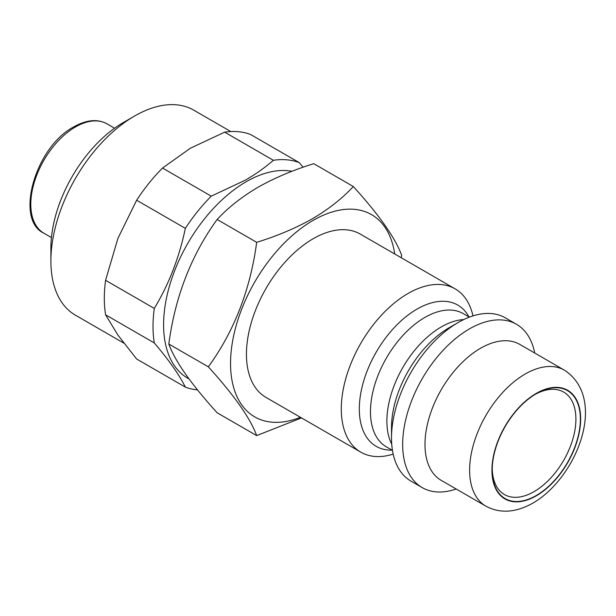 <?xml version="1.0" encoding="UTF-8"?>
<svg xmlns="http://www.w3.org/2000/svg" width="616" height="616" viewBox="0 0 616 616"><rect width="100%" height="100%" fill="white"/><g stroke="black" fill="none" stroke-linecap="round" stroke-linejoin="round"><path stroke-width="0.92" d="M50.889 260.984L50.889 248.102A102.579 59.221 120 0 1 123.416 122.476A102.579 59.221 120 0 0 123.416 122.476L134.581 116.031A118.357 68.338 120 0 0 134.573 116.031A118.357 68.338 120 0 0 50.889 260.984A118.357 68.338 120 0 0 75.398 315.169L123.816 343.127M230.808 131.554L193.755 110.164A118.357 68.338 120 0 0 134.581 116.031M291.953 171.31A116.778 67.421 120 0 0 246.169 181.743A116.778 67.421 120 0 0 169.562 285.716A116.778 67.421 120 0 0 188.966 378.886M299.245 162.601A126.249 72.888 120 0 0 273.365 160.291L224.655 132.163A126.249 72.888 120 0 1 250.543 134.481L299.245 162.601L303.118 167.229M224.655 132.163L190.375 148.24L162.524 168.037L211.234 196.157L245.522 180.08C255.963 174.005 265.25 167.406 273.365 160.291M535.165 394.371A59.182 34.165 -60 0 1 563.655 392.061A59.182 34.165 -60 0 1 572.726 439.478A59.182 34.165 -60 0 1 534.064 491.63A59.182 34.165 -60 0 1 504.473 494.563A59.182 34.165 -60 0 1 492.23 468.73M536.297 393.701L536.297 393.701A62.332 35.99 -60 0 1 580.372 419.15A62.332 35.99 -60 0 1 536.297 495.495A62.332 35.99 -60 0 1 492.215 470.047A62.332 35.99 -60 0 1 536.297 393.701L536.297 393.701M300.423 417.294A116.778 67.421 -60 0 1 230.792 355.925A116.778 67.421 -60 0 1 313.12 220.397A116.778 67.421 -60 0 1 394.71 253.977M301.486 417.91L256.68 435.597C250.435 418.41 234.326 395.495 208.362 366.851C234.249 331.115 250.35 289.605 256.68 242.319C277.092 236.036 295.688 228.174 312.474 218.734C328.651 209.178 342.265 198.444 353.315 186.525C379.202 215.053 395.31 237.969 401.64 255.27L401.27 257.765M393.17 454.123A94.294 54.439 -60 0 1 360.822 452.167A94.294 54.439 -60 0 1 346.369 376.615A94.294 54.439 -60 0 1 407.969 293.524A94.294 54.439 -60 0 1 455.116 288.85A94.294 54.439 -60 0 1 472.98 315.892M360.822 452.167L265.973 397.405A94.294 54.439 -60 0 1 251.52 321.852A94.294 54.439 -60 0 1 313.12 238.762A94.294 54.439 -60 0 1 360.268 234.088L455.116 288.85M456.194 489.012A94.294 54.439 -60 0 1 422.199 487.603L411.041 481.158A94.294 54.439 -60 0 1 391.507 437.991A94.294 54.439 -60 0 1 458.181 322.514L458.181 322.514A94.294 54.439 -60 0 1 505.328 317.841L516.485 324.286A94.294 54.439 -60 0 1 534.711 353.022M449.18 327.712L458.181 322.514L449.18 327.712A81.551 47.086 -60 0 0 391.507 427.596L391.507 437.991M422.199 487.603A94.294 54.439 -60 0 1 407.746 412.042A94.294 54.439 -60 0 1 469.346 328.952A94.294 54.439 -60 0 1 516.485 324.286M441.248 480.38A78.509 45.33 -60 0 1 429.213 417.463A78.509 45.33 -60 0 1 480.503 348.279A78.509 45.33 -60 0 1 519.758 344.39L564.395 370.162A78.509 45.33 -60 0 0 525.14 374.051A78.509 45.33 -60 0 0 473.85 443.235A78.509 45.33 -60 0 0 485.878 506.144L441.248 480.38M353.315 186.525L313.76 163.687C293.116 170.07 274.52 177.932 257.965 187.272C241.626 196.958 228.012 207.7 217.125 219.481C191.237 255.224 175.129 296.735 168.807 344.021C175.052 361.207 191.16 384.122 217.125 412.758L256.68 435.597M256.68 242.319L217.125 219.481M208.362 366.851L168.807 344.021M211.234 196.157A126.249 72.888 120 0 0 185.354 228.351L136.644 200.231L117.895 238.407L105.582 280.295L154.285 308.423A126.249 72.888 120 0 0 154.285 342.927L105.582 314.807L117.895 335.042L136.644 359.005L185.354 387.125A126.249 72.888 120 0 0 197.497 389.889M105.582 280.295A126.249 72.888 120 0 0 105.582 314.807M162.524 168.037A126.249 72.888 120 0 0 136.644 200.231M154.285 308.423C168.861 284.322 179.218 257.634 185.354 228.351M185.354 387.125C179.318 374.928 168.961 360.198 154.285 342.927M392.046 450.15A81.551 47.086 -60 0 1 360.745 393.416A81.551 47.086 -60 0 1 416.978 309.116A81.551 47.086 -60 0 1 468.976 316.894M392.461 450.388L386.401 446.893A76.931 44.414 -60 0 1 374.605 385.246A76.931 44.414 -60 0 1 424.863 317.448A76.931 44.414 -60 0 1 463.332 313.636L469.392 317.14M391.745 444.29A76.931 44.414 -60 0 1 441.287 326.927A76.931 44.414 -60 0 1 463.748 319.565M536.297 495.818A62.732 36.221 -60 0 1 491.938 470.208A62.732 36.221 -60 0 1 536.297 393.378A62.732 36.221 -60 0 1 580.649 418.988A62.732 36.221 -60 0 1 536.297 495.818M51.428 237.553L43.875 233.187A63.125 36.444 -60 0 1 34.196 182.606A63.125 36.444 -60 0 1 75.437 126.981A63.125 36.444 -60 0 1 106.999 123.855L114.553 128.22M485.878 506.144C500.077 513.759 515.792 512.72 533.025 503.041C576.769 477.677 608.2 398.814 564.395 370.162M43.875 233.187C14.391 219.735 35.382 146.824 73.858 126.827C86.563 119.72 97.613 118.734 106.999 123.855M123.416 122.476L134.573 116.031"/></g></svg>
